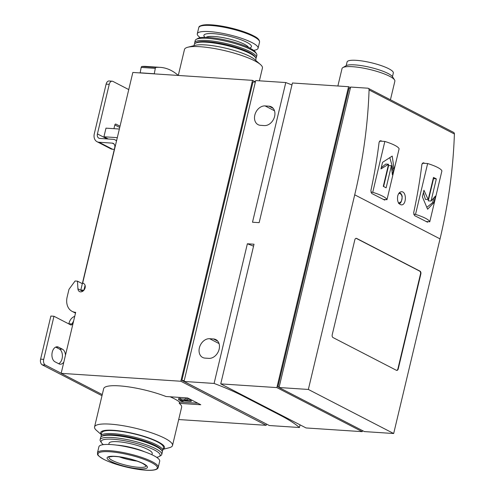<?xml version="1.0" encoding="UTF-8"?>
<svg xmlns="http://www.w3.org/2000/svg" width="495" height="495" viewBox="0 0 495 495"><rect width="100%" height="100%" fill="white"/><g stroke="black" fill="none" stroke-linecap="round" stroke-linejoin="round"><path stroke-width="0.74" d="M84.255 283.957L82.721 282.818L132.839 72.449L252.524 80.357L255.401 81.842M381.855 141.242L380.704 140.648L379.121 142.133A452.752 341.457 117.3 0 1 370.873 190.631L371.72 193.471L384.764 200.116M369.072 89.935A452.752 341.457 117.3 0 1 354.717 194.82L308.348 389.454L279.044 387.523L350.627 87.058L367.748 88.19A2.265 1.708 117.3 0 1 368.274 88.333A2.265 1.708 117.3 0 1 369.072 89.935L454.398 133.996A452.752 341.457 117.3 0 1 440.043 238.881L393.674 433.521L308.348 389.454M424.648 163.338L423.497 162.744L421.913 164.235A452.752 341.457 117.3 0 1 413.671 212.732L414.519 215.572L427.562 222.218M397.64 196.317C397.101 201.119 398.289 203.965 401.216 204.85C406.469 205.604 406.865 191.67 401.655 191.732C399.706 191.8 398.364 193.322 397.64 196.317M372.729 192.308L384.844 141.44A22.64 4.641 -166.6 0 1 399.106 148.803L386.991 199.671A22.64 4.641 -166.6 0 0 372.729 192.308L370.904 192.184M388.55 164.253L383.279 186.38A22.64 4.641 13.4 0 1 386.131 187.853L391.403 165.726L392.393 174.809L393.958 168.226L392.207 156.086L382.548 162.335L380.977 168.919L388.55 164.253L385.76 164.068L381.28 167.669M415.522 214.403L427.637 163.536A22.64 4.641 -166.6 0 1 441.905 170.905L429.784 221.772A22.64 4.641 -166.6 0 0 415.522 214.403L413.696 214.286M422.384 196.849L427.606 209.218L433.799 202.74L435.365 196.156L431.052 201.038L436.324 178.912A22.64 4.641 -166.6 0 0 433.471 177.439L428.2 199.565L423.955 190.266L422.384 196.849M162.205 451.341A31.692 6.497 -166.6 0 0 162.7 450.549L163.418 447.529A31.692 6.497 -166.6 0 0 134.096 433.868A31.692 6.497 -166.6 0 0 101.76 432.84L101.042 435.86A31.692 6.497 -166.6 0 0 101.122 436.794M163.01 449.237A32.825 6.726 -166.6 0 0 134.145 433.645A32.825 6.726 -166.6 0 0 101.351 434.548M350.479 87.689L348.56 86.699L292.421 82.993L259.145 222.663L252.506 222.224L285.782 82.554A131.299 26.903 -166.6 0 1 291.957 84.948M243.497 396.278A131.299 26.903 13.4 0 0 214.094 383.446L184.022 381.459L269.342 425.527L299.419 427.513A131.299 26.903 13.4 0 0 280.479 415.373L243.497 396.278L243.633 395.709M184.022 381.459L255.705 80.567L285.782 82.554M108.269 139.008L103.931 136.768L117.303 137.653M178.701 419.537L266.168 425.316L180.842 381.249L61.151 373.348L75.686 312.345A15.395 11.608 117.3 0 1 72.115 311.367A15.395 11.608 117.3 0 1 67.172 296.895L68.972 289.352L75.098 280.999L77.474 281.16L77.919 288.814A4.529 3.415 117.3 0 0 79.516 291.58A4.529 3.415 117.3 0 0 84.626 289.123A4.529 3.415 117.3 0 0 83.667 283.536A4.529 3.415 117.3 0 0 82.987 283.295M82.331 283.666L77.474 281.16M170.131 396.78A40.07 8.211 -166.6 0 1 179.537 402.039L179.233 403.332A40.07 8.211 13.4 0 1 181.628 407.23L172.514 445.494A40.07 8.211 -166.6 0 0 135.438 428.218A40.07 8.211 -166.6 0 0 94.557 426.919A40.07 8.211 -166.6 0 0 96.525 430.446L101.326 434.653M94.557 426.919L103.678 388.655A40.07 8.211 13.4 0 1 126.033 386.527A40.07 8.211 13.4 0 1 166.023 396.514L187.599 397.937L200.803 404.755L179.233 403.332M102.267 394.577L61.151 373.348M266.168 425.316L266.471 424.042M180.842 381.249L252.524 80.357M103.931 136.768L105.986 128.149L119.357 129.034M184.233 380.568L181.888 380.414L252.988 81.972L255.333 82.127M265.821 423.701L181.888 380.414M213.512 338.964A10.185 7.685 117.3 0 1 215.876 339.613A10.185 7.685 117.3 0 1 218.679 350.714A10.185 7.685 117.3 0 1 208.89 358.368L205.004 358.108A10.185 7.685 117.3 0 1 202.641 357.458A10.185 7.685 117.3 0 1 199.838 346.358A10.185 7.685 117.3 0 1 209.626 338.71L213.512 338.964L217.769 341.166M268.964 106.184A10.185 7.685 117.3 0 1 271.328 106.827A10.185 7.685 117.3 0 1 274.137 117.934A10.185 7.685 117.3 0 1 264.342 125.582L260.463 125.322A10.185 7.685 117.3 0 1 258.099 124.678A10.185 7.685 117.3 0 1 255.29 113.572A10.185 7.685 117.3 0 1 265.085 105.924L268.964 106.184L273.228 108.38M348.56 86.699L276.878 387.597L220.739 383.885L254.015 244.214L247.37 243.775L214.094 383.446M362.458 430.594L362.204 431.659L306.065 427.952L220.739 383.885M299.419 427.513L300.057 424.846M253.545 246.17A131.299 26.903 -166.6 0 0 247.37 243.775M362.204 431.659L276.878 387.597M279.087 387.356L277.924 386.756L349.018 88.32L350.305 88.401M393.674 433.521L364.37 431.584L279.044 387.523M279.211 386.843L277.924 386.756M368.274 88.333L453.599 132.394A2.265 1.708 117.3 0 1 454.398 133.996M332.219 334.731L354.81 239.889A2.265 1.411 -86.2 0 1 356.282 238.318A2.265 1.411 -86.2 0 1 356.641 238.417L420.045 271.161A2.265 1.411 -86.2 0 1 420.849 273.995L398.258 368.837A2.265 1.411 -86.2 0 1 396.786 370.409A2.265 1.411 -86.2 0 1 396.421 370.31L333.024 337.565A2.265 1.411 -86.2 0 1 332.219 334.731M337.875 85.994L342.02 68.588A27.163 5.569 13.4 0 1 342.874 67.592A27.163 5.569 13.4 0 1 363.41 68.131A27.163 5.569 13.4 0 1 389.627 76.286A27.163 5.569 13.4 0 1 394.552 79.905A27.163 5.569 13.4 0 1 394.868 81.18L390.437 99.78M342.874 67.592L346.116 65.693A24.385 5 13.4 0 1 364.555 66.175A24.385 5 13.4 0 1 388.092 73.495A24.385 5 13.4 0 1 392.516 76.75L394.552 79.905M346.209 65.643L347.082 61.986A23.772 4.87 13.4 0 1 363.435 61.176A23.772 4.87 13.4 0 1 388.742 68.725A23.772 4.87 13.4 0 1 393.327 73.006L392.455 76.663M259.392 80.809L262.43 68.069A40.07 8.211 -166.6 0 0 260.469 64.542L254.721 59.518A32.825 6.726 -166.6 0 0 225.961 48.256A32.825 6.726 -166.6 0 0 195.209 45.336L187.815 47.235A40.07 8.211 -166.6 0 0 184.474 49.5L178.293 75.45M260.469 64.542A40.07 8.211 -166.6 0 0 225.355 50.793A40.07 8.211 -166.6 0 0 187.815 47.235M255.661 60.34L255.952 59.128A31.692 6.497 -166.6 0 0 255.581 57.643A31.692 6.497 -166.6 0 0 226.623 45.466A31.692 6.497 -166.6 0 0 195.29 43.282A31.692 6.497 -166.6 0 0 194.287 44.439L194.003 45.645M255.581 57.643L254.919 56.616A30.789 6.311 -166.6 0 0 226.784 44.785A30.789 6.311 -166.6 0 0 196.348 42.657L195.29 43.282M255.865 58.2A31.692 6.497 -166.6 0 0 256.361 57.401A31.692 6.497 -166.6 0 0 227.038 43.739A31.692 6.497 -166.6 0 0 194.702 42.712A31.692 6.497 -166.6 0 0 194.783 43.647M256.361 57.401L256.874 55.248A31.692 6.497 -166.6 0 0 256.503 53.763A31.692 6.497 -166.6 0 0 227.552 41.586A31.692 6.497 -166.6 0 0 196.212 39.396A31.692 6.497 -166.6 0 0 195.216 40.559L194.702 42.712M256.503 53.763L255.507 52.216A30.337 6.218 -166.6 0 0 227.793 40.565A30.337 6.218 -166.6 0 0 197.796 38.468L196.212 39.396M253.601 50.348A31.241 6.404 -166.6 0 0 258.074 48.244A31.241 6.404 -166.6 0 0 229.173 34.78A31.241 6.404 -166.6 0 0 197.295 33.765A31.241 6.404 -166.6 0 0 200.339 37.663M162.985 449.342L169.172 447.752A40.07 8.211 -166.6 0 0 172.514 445.494M119.295 456.873A18.111 3.713 -166.6 0 0 136.929 461.074M162.7 450.549A31.692 6.497 -166.6 0 0 133.372 436.887A31.692 6.497 -166.6 0 0 101.042 435.86M156.649 457.324A30.337 6.218 -166.6 0 0 159.192 456.52L160.776 455.592A31.692 6.497 -166.6 0 0 161.772 454.429L162.286 452.275A31.692 6.497 -166.6 0 0 161.921 450.79L161.259 449.757A30.789 6.311 -166.6 0 0 133.124 437.933A30.789 6.311 -166.6 0 0 102.688 435.804L101.63 436.423A31.692 6.497 -166.6 0 0 100.627 437.586L100.114 439.739A31.692 6.497 -166.6 0 0 100.485 441.224L101.481 442.771A30.337 6.218 -166.6 0 0 103.387 444.64M158.233 467.336L159.693 461.222A31.241 6.404 -166.6 0 0 130.785 447.752A31.241 6.404 -166.6 0 0 98.913 446.744L97.453 452.857C98.09 454.713 95.405 454.218 103.777 459.341C119.147 467.286 157.094 474.643 158.233 467.336A31.241 6.404 -166.6 0 0 129.331 453.872A31.241 6.404 -166.6 0 0 97.453 452.857M151.928 454.738L152.219 453.519A22.182 4.548 -166.6 0 0 131.689 443.953A22.182 4.548 -166.6 0 0 109.055 443.235L108.764 444.454M159.192 456.52A30.337 6.218 -166.6 0 0 132.078 442.332A30.337 6.218 -166.6 0 0 101.481 442.771M161.772 454.429A31.692 6.497 -166.6 0 0 132.45 440.767A31.692 6.497 -166.6 0 0 100.114 439.739M161.921 450.79A31.692 6.497 -166.6 0 0 132.963 438.613A31.692 6.497 -166.6 0 0 101.63 436.423M356.103 238.324A2.265 1.411 -86.2 0 1 356.289 238.398L419.692 271.136A2.265 1.411 -86.2 0 1 420.496 273.976L397.906 368.812A2.265 1.411 -86.2 0 1 396.613 370.384M383.248 199.423L386.991 199.671M384.844 141.44L379.486 141.081M426.046 221.525L429.784 221.772M427.637 163.536L422.278 163.183M423.435 192.45L425.403 199.38L428.2 199.565M433.199 178.559L436.324 178.912M433.527 178.726L428.262 200.852L431.052 201.038M433.645 198.415L432.636 202.665L433.799 202.74M432.636 202.665L426.987 207.201M389.868 157.849L392.795 168.151L393.958 168.226M392.795 168.151L392.201 170.657M383.613 186.535L388.612 165.54L391.403 165.726M179.537 402.039L197.889 403.252M181.003 400.226L178.491 399.595L181.665 401.235L183.144 401.327L182.117 400.795L191.225 401.402L190.117 400.826L184.845 400.016L187.995 400.69L181.003 400.226L181.312 398.933L180.285 398.401L179.976 399.694M185.05 399.18L181.312 398.933M191.225 401.402L191.534 400.108L190.42 399.533L185.155 398.723L184.845 400.016M187.277 398.865L186.968 400.158M190.42 399.533L190.117 400.826M183.255 400.876L183.144 401.327M180.285 398.401L178.8 398.302L178.491 399.595M114.834 124.944L119.728 127.469M114.116 144.101L112.223 143.123L99.019 142.251A8.514 6.416 117.3 0 1 97.045 141.712A8.514 6.416 117.3 0 1 94.31 133.712L106.122 84.138A4.529 2.828 93.8 0 1 109.061 80.982L112.167 81.186A4.529 2.828 -86.2 0 1 112.897 81.39L128.756 89.583M116.591 140.642L115.1 139.875A8.514 6.416 117.3 0 0 113.126 139.33L99.922 138.458A4.529 3.415 117.3 0 1 98.87 138.173A4.529 3.415 117.3 0 1 97.422 133.916L109.228 84.342A4.529 2.828 -86.2 0 1 112.167 81.186M120.025 126.225L115.923 124.109A1.361 0.848 -86.2 0 0 115.706 124.041A1.361 0.848 -86.2 0 0 114.821 124.988L113.943 128.675M101.995 395.709L42.217 364.84A4.529 2.828 93.8 0 1 40.602 359.166L50.874 316.058L53.98 316.262L43.709 359.37L40.602 359.166M61.182 373.236L45.323 365.044A4.529 2.828 -86.2 0 1 43.709 359.37M74.745 316.299C71.695 317.518 69.733 320.011 68.855 323.767L68.83 323.879A1.361 0.848 93.8 0 1 68.817 323.928M112.223 143.123A4.529 3.415 117.3 0 1 113.275 143.414A4.529 3.415 117.3 0 1 114.729 147.671L80.883 289.736A4.529 3.415 117.3 0 1 80.809 290.008L82.937 291.11M85.091 285.33L83.989 289.94A8.514 6.416 117.3 0 1 83.927 290.181M73.644 320.927L71.936 324.083A1.361 0.848 -86.2 0 1 71.057 325.029A1.361 0.848 -86.2 0 1 70.841 324.968L53.98 316.262M83.903 290.212L80.809 290.008M115.1 139.875A8.514 6.416 117.3 0 1 116.511 140.964M114.32 149.391L112.625 149.28A8.514 6.416 117.3 0 1 110.651 148.735L97.045 141.712M58.651 363.695A7.697 4.801 93.8 0 0 62.401 356.406A7.697 4.801 93.8 0 0 59.338 348.994L55.681 347.106M65.489 355.15A7.697 4.801 -86.2 0 0 62.45 349.198L58.484 347.15A7.697 4.801 -86.2 0 0 57.247 346.803A7.697 4.801 -86.2 0 0 52.055 353.152A7.697 4.801 -86.2 0 0 54.995 361.808L58.955 363.856A7.697 4.801 -86.2 0 0 60.192 364.209A7.697 4.801 -86.2 0 0 63.855 362.006M154.267 73.866L155.294 68.347A1.361 0.848 -86.2 0 1 156.092 67.4A67.914 42.372 -86.2 0 1 160.176 67.357A67.914 42.372 -86.2 0 1 178.274 75.45M140.147 72.932L141.168 67.413A1.361 0.848 -86.2 0 1 141.966 66.466A67.914 42.372 -86.2 0 1 146.056 66.423L160.176 67.357M154.007 73.73L139.887 72.796M440.043 238.881L354.717 194.82M280.479 415.373L280.615 414.81M82.69 291.277L77.919 288.814M219.044 343.573L209.626 338.71M274.502 110.787L265.085 105.924M248.626 47.489A22.182 4.548 -166.6 0 0 228.226 38.74A22.182 4.548 -166.6 0 0 206.075 37.354M249.653 47.99A24.447 5.012 -166.6 0 0 228.851 36.135A24.447 5.012 -166.6 0 0 204.93 37.335M258.074 48.244L259.535 42.131A31.241 6.404 -166.6 0 0 230.627 28.667A31.241 6.404 -166.6 0 0 198.755 27.652L197.295 33.765M258.99 40.411A30.492 6.249 -166.6 0 0 230.794 27.961A30.492 6.249 -166.6 0 0 200.017 26.359M108.881 457.021A19.163 3.929 -166.6 0 0 112.557 460.548A19.163 3.929 -166.6 0 0 133.13 466.661A19.163 3.929 -166.6 0 0 146.161 465.9M111.084 461.513A20.734 4.251 -166.6 0 0 145.815 468.53A20.734 4.251 -166.6 0 0 124.858 457.708A20.734 4.251 -166.6 0 0 111.084 461.513M103.863 459.379A30.492 6.249 -166.6 0 0 154.941 469.687A30.492 6.249 -166.6 0 0 124.127 453.773A30.492 6.249 -166.6 0 0 103.863 459.379M144.528 451.762A22.182 4.548 -166.6 0 0 116.709 445.135M356.289 238.398L356.641 238.417M419.692 271.136L420.045 271.161M420.496 273.976L420.849 273.995M397.906 368.812L398.258 368.837M398.425 202.715A4.665 2.914 93.8 0 0 402.101 198.049A4.665 2.914 93.8 0 0 398.673 193.619M399.248 192.864A5.272 3.292 93.8 0 0 399.236 192.864L399.236 192.864C400.709 192.994 401.693 194.176 402.194 196.404C401.779 201.756 400.566 204.082 398.555 203.389M107.143 138.934L97.422 133.916M45.323 365.044L42.217 364.84M72.784 324.522L71.936 324.083M109.228 84.342L106.122 84.138M112.625 149.28L99.019 142.251M62.45 349.198L59.338 348.994M58.484 347.15L55.972 346.989M115.923 124.109L115.483 124.078M71.967 323.971L68.855 323.767M155.294 68.347L141.168 67.413M156.092 67.4L141.966 66.466M75.5 313.118L72.115 311.367M259.535 42.131C259.652 39.977 257.858 37.979 254.152 36.147C250.309 34.056 245.198 32.045 238.807 30.115C225.862 26.377 214.91 24.589 205.957 24.75C196.936 25.919 199.565 27.237 198.755 27.652M146.167 465.832L142.894 463.561C139.188 461.693 134.263 460.01 128.125 458.525C122.147 457.132 117.111 456.427 113.021 456.402L108.906 456.953"/></g></svg>
